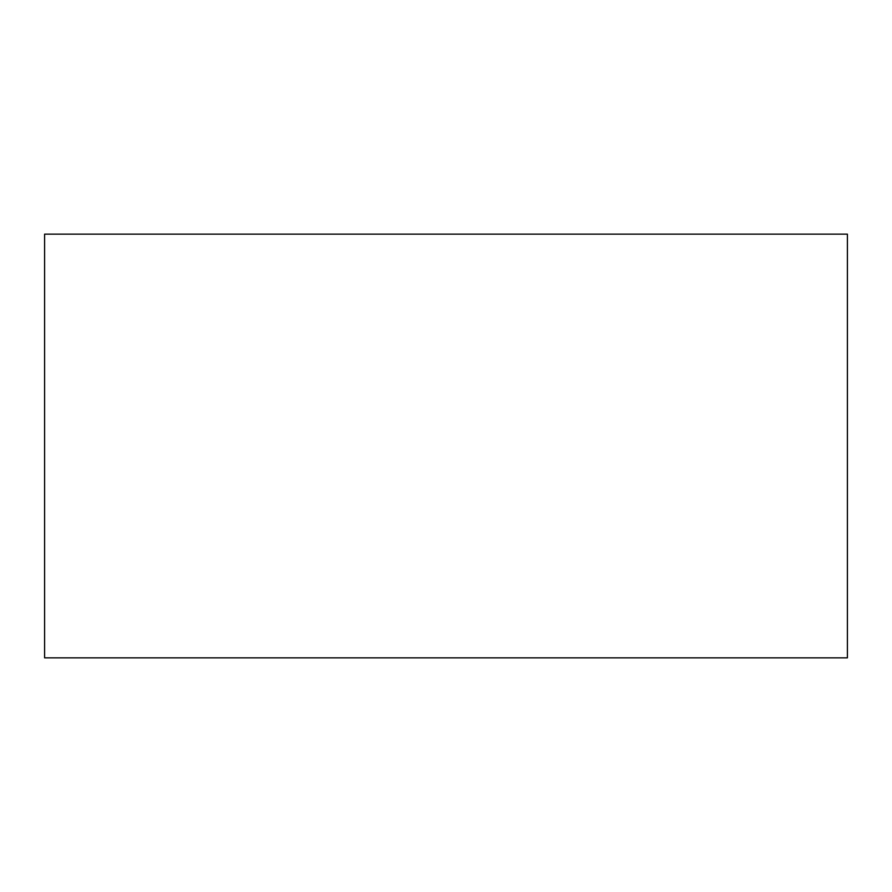 <?xml version="1.0" encoding="UTF-8"?>
<svg xmlns="http://www.w3.org/2000/svg" width="892" height="892" viewBox="0 0 892 892"><rect width="100%" height="100%" fill="white"/><g stroke="black" fill="none" stroke-linecap="round" stroke-linejoin="round"><path stroke-width="1.34" d="M847.4 234.15L44.6 234.15L44.6 657.85L847.4 657.85L847.4 234.15"/></g></svg>
